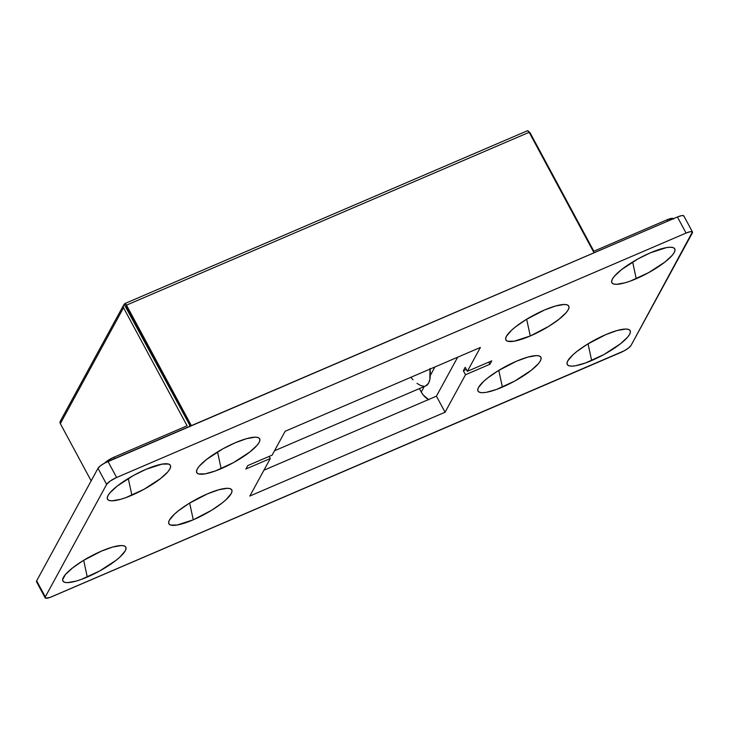 <?xml version="1.0" encoding="UTF-8"?>
<svg xmlns="http://www.w3.org/2000/svg" width="729" height="729" viewBox="0 0 729 729"><rect width="100%" height="100%" fill="white"/><g stroke="black" fill="none" stroke-linecap="round" stroke-linejoin="round"><path stroke-width="1.09" d="M636.244 278.733A35.712 8.593 -28.3 0 1 611.831 280.31A35.712 8.593 -28.3 0 1 650.368 252.826L638.003 258.886L621.527 269.612L614.365 276.264L612.396 279.043L611.613 281.321L612.041 282.998L613.681 284.009L616.452 284.319L624.953 282.825L630.348 281.075L648.61 272.664L665.085 261.939L672.247 255.287L674.216 252.507L674.999 250.238L674.571 248.562L672.931 247.55L670.161 247.231L666.352 247.632L650.368 252.826A35.712 8.593 -28.3 0 1 672.767 247.496A35.712 8.593 -28.3 0 1 667.39 260.053A35.712 8.593 -28.3 0 1 636.244 278.733L632.635 261.993L636.244 278.733M591.647 360.545A35.712 8.593 -28.3 0 1 567.235 362.122A35.712 8.593 -28.3 0 1 605.772 334.638L587.401 344.197L576.931 351.433L572.848 354.895L567.791 360.864L567.007 363.133L567.444 364.81L569.076 365.821L571.855 366.14L575.664 365.739L585.751 362.887L604.013 354.485L620.488 343.76L627.651 337.108L629.619 334.329L630.403 332.05L629.965 330.374L628.334 329.362L625.555 329.052L617.062 330.547L605.772 334.638A35.712 8.593 -28.3 0 1 628.161 329.317A35.712 8.593 -28.3 0 1 622.794 341.865A35.712 8.593 -28.3 0 1 591.647 360.545L588.039 343.806L591.647 360.545M502.39 387.108A35.712 8.593 -28.3 0 1 477.978 388.685A35.712 8.593 -28.3 0 1 516.515 361.201L498.144 370.76L487.674 377.996L483.591 381.458L478.534 387.427L477.75 389.696L478.188 391.373L479.828 392.384L482.598 392.703L486.407 392.302L496.495 389.45L514.756 381.048L531.231 370.323L538.394 363.671L540.362 360.891L541.146 358.613L540.708 356.937L539.077 355.925L536.298 355.615L527.805 357.11L516.515 361.201A35.712 8.593 -28.3 0 1 538.904 355.88A35.712 8.593 -28.3 0 1 533.537 368.427A35.712 8.593 -28.3 0 1 502.39 387.108L498.782 370.368L502.39 387.108M530.265 335.978A35.712 8.593 -28.3 0 1 505.853 337.554A35.712 8.593 -28.3 0 1 544.39 310.062L526.019 319.621L515.549 326.856L511.466 330.319L506.409 336.288L505.625 338.566L506.063 340.233L507.703 341.254L514.282 341.163L530.265 335.978L548.627 326.419L559.107 319.184L566.269 312.531L568.237 309.752L569.021 307.483L568.584 305.806L566.952 304.795L564.173 304.476L555.68 305.97L544.39 310.062A35.712 8.593 -28.3 0 1 566.779 304.74A35.712 8.593 -28.3 0 1 561.412 317.297A35.712 8.593 -28.3 0 1 530.265 335.978L526.657 319.238L530.265 335.978M221.142 468.665A35.712 8.593 -28.3 0 1 196.73 470.241A35.712 8.593 -28.3 0 1 235.267 442.758L222.892 448.818L206.416 459.543L199.263 466.196L197.286 468.984L196.502 471.253L196.939 472.93L198.57 473.941L205.159 473.859L215.246 471.007L233.508 462.605L249.983 451.88L257.137 445.228L259.114 442.439L259.898 440.17L259.46 438.493L257.829 437.482L255.05 437.172L246.557 438.667L235.267 442.758A35.712 8.593 -28.3 0 1 257.656 437.436A35.712 8.593 -28.3 0 1 252.289 449.984A35.712 8.593 -28.3 0 1 221.142 468.665L217.534 451.925L221.142 468.665M193.267 519.804A35.712 8.593 -28.3 0 1 168.846 521.381A35.712 8.593 -28.3 0 1 207.382 493.888L189.021 503.447L178.541 510.683L174.468 514.145L169.41 520.114L168.627 522.392L169.064 524.06L170.695 525.08L177.275 524.989L193.267 519.804L211.629 510.245L222.108 503.01L226.181 499.547L231.239 493.579L232.022 491.31L231.585 489.633L229.954 488.621L227.175 488.302L218.682 489.797L207.382 493.888A35.712 8.593 -28.3 0 1 229.781 488.567A35.712 8.593 -28.3 0 1 224.414 501.124A35.712 8.593 -28.3 0 1 193.267 519.804L189.649 503.065L193.267 519.804M87.28 577.04A35.712 8.593 -28.3 0 1 62.867 578.616A35.712 8.593 -28.3 0 1 101.404 551.133L83.042 560.692L72.563 567.927L65.4 574.58L62.648 579.628L63.086 581.305L64.717 582.316L67.487 582.635L75.989 581.141L81.384 579.382L99.645 570.98L116.121 560.255L120.203 556.792L125.26 550.823L126.044 548.545L125.607 546.878L123.966 545.857L121.196 545.547L112.694 547.042L101.404 551.133A35.712 8.593 -28.3 0 1 123.802 545.811A35.712 8.593 -28.3 0 1 118.426 558.368A35.712 8.593 -28.3 0 1 87.28 577.04L83.671 560.3L87.28 577.04M131.885 495.228A35.712 8.593 -28.3 0 1 107.473 496.804A35.712 8.593 -28.3 0 1 146.01 469.321L133.635 475.381L117.169 486.106L110.006 492.758L108.029 495.547L107.245 497.816L107.682 499.493L109.323 500.504L112.093 500.814L120.595 499.319L125.989 497.57L144.251 489.168L160.726 478.434L167.889 471.791L169.857 469.002L170.641 466.733L170.203 465.056L168.572 464.045L161.993 464.127L146.01 469.321A35.712 8.593 -28.3 0 1 168.399 463.999A35.712 8.593 -28.3 0 1 163.032 476.547A35.712 8.593 -28.3 0 1 131.885 495.228L128.277 478.488L131.885 495.228M36.997 582.134L36.66 580.822L97.987 468.328L100.383 465.849L104.721 463.024L677.414 216.996L681.624 215.629L683.355 215.611L683.902 216.313M263.907 470.223L436.425 396.166L457.657 357.219L436.425 396.166L445.073 412.231L465.512 374.733L489.915 364.263L491.774 360.855L467.371 371.325L480.384 347.46L285.148 431.267L272.136 455.133L247.732 465.603L245.873 469.02L270.277 458.541L249.837 496.039L445.073 412.231L465.512 374.733L463.352 370.724L465.211 367.307L467.371 371.325L480.384 347.46L285.148 431.267L272.136 455.133L247.732 465.603L245.873 469.02L270.277 458.541L249.837 496.039L445.073 412.231L436.425 396.166L263.907 470.223M116.622 477.495L686.071 233.061L690.272 231.694L692.432 231.94L631.013 345.473L628.617 347.961L624.279 350.777L50.028 597.425L45.645 598.199L45.307 596.887L106.634 484.393L110.325 480.958L116.622 477.495L107.974 461.43A9.395 2.26 151.7 0 0 97.987 468.328L106.634 484.393A9.395 2.26 -28.3 0 1 116.622 477.495L107.974 461.43L677.414 216.996L686.071 233.061L116.622 477.495M692.486 232.013L683.838 215.948A9.395 2.26 151.7 0 0 677.414 216.996L686.071 233.061A9.395 2.26 -28.3 0 1 692.486 232.013A9.395 2.26 -28.3 0 1 692.34 232.979L631.013 345.473A9.395 2.26 -28.3 0 1 621.026 352.38L51.586 596.805A9.395 2.26 -28.3 0 1 45.162 597.853A9.395 2.26 -28.3 0 1 45.307 596.887L36.66 580.822A9.395 2.26 151.7 0 0 36.514 581.788L45.162 597.853M45.307 596.887L36.66 580.822L97.987 468.328L106.634 484.393L45.307 596.887M269.138 456.418L270.277 458.541L269.138 456.418M463.352 370.724L466.35 369.43L463.352 370.724L465.211 367.307L467.371 371.325L491.774 360.855L489.915 364.263L465.512 374.733L463.352 370.724M488.776 362.14L489.915 364.263L488.776 362.14M434.931 366.969L430.301 375.462L434.931 366.969M428.816 399.784L423.267 395.036L421.271 392.038L424.296 386.479L421.271 392.038L419.412 388.584L421.271 392.038A18.799 17.122 28.6 0 0 428.479 399.583M673.45 218.7A9.395 2.26 151.7 0 0 667.053 219.784L593.843 251.213L530.265 133.134L593.843 251.213L667.053 219.784L672.266 218.308L673.541 219.101M60.443 421.007L60.334 423.631L91.152 480.858L60.334 423.631L123.52 307.72L187.098 425.8L113.888 457.229L109.049 459.744L104.411 463.398M104.785 462.988A9.395 2.26 151.7 0 1 113.888 457.229L114.608 458.577L113.888 457.229L187.098 425.8L123.52 307.72L123.256 305.925L124.741 303.619L126.482 305.15L191.363 425.636L594.035 252.79L191.363 425.636L126.482 305.15L529.163 132.295L594.035 252.79L529.163 132.295L527.75 130.719L526.894 131.083M189.85 426.283A2.816 2.57 -151.4 0 0 189.54 424.752L125.552 306.854L189.54 424.752L189.74 426.766M190.46 426.018L125.926 306.171L125.552 306.854L125.926 306.171L190.46 426.018M123.483 305.323L60.297 421.234A2.816 2.57 28.6 0 0 60.334 423.631L123.52 307.72A2.816 2.57 -151.4 0 1 124.276 304.476L125.552 306.854L124.276 304.476L124.741 303.619A2.816 0.948 66.8 0 1 124.814 303.583A2.816 0.948 66.8 0 1 126.482 305.15L529.163 132.295A2.816 0.948 -113.2 0 0 527.486 130.728A2.816 0.948 -113.2 0 0 527.413 130.773M667.053 219.784L667.782 221.133L667.053 219.784M528.853 131.821L530.265 133.134A2.816 2.57 -151.4 0 0 528.889 131.84M429.973 368.491L429.864 379.417L428.606 383.108L425.772 385.851M423.923 386.224L420.679 385.541L416.997 383.363M413.006 379.8L410.782 377.34M274.505 450.777L425.827 385.823A42.291 14.206 -113.2 0 0 430.037 369.074M527.486 130.728L124.814 303.583"/></g></svg>
